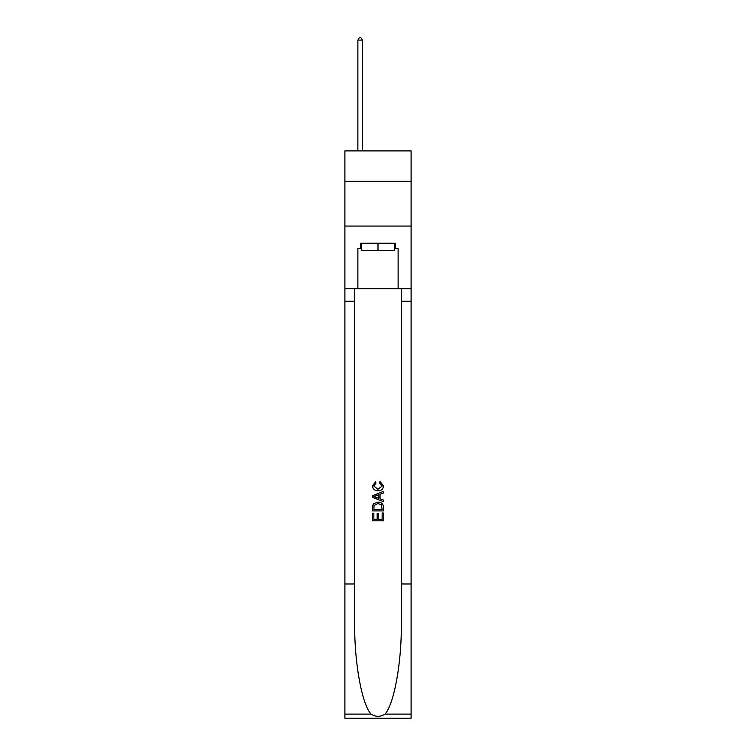 <?xml version="1.0" encoding="UTF-8"?>
<svg xmlns="http://www.w3.org/2000/svg" width="756" height="756" viewBox="0 0 756 756"><rect width="100%" height="100%" fill="white"/><g stroke="black" fill="none" stroke-linecap="round" stroke-linejoin="round"><path stroke-width="1.13" d="M411.103 181.327L411.103 150.898L344.897 150.898L344.897 181.327L411.103 181.327L411.103 226.063L344.897 226.063L344.897 181.327M394.736 243.243L394.736 250.406L361.264 250.406L361.264 243.243M378 243.243L378 250.406M382.13 512.974L382.13 519.306L378.406 519.306L382.13 519.306L382.13 512.974L383.368 512.974L383.368 520.818L372.623 520.818L372.623 513.248L372.623 520.818M377.168 513.664L377.168 519.306L373.861 519.306L377.168 519.306L377.168 513.664L378.406 513.664L378.406 519.306M373.549 503.779L372.784 505.339L373.549 503.779L377.934 502.097C381.374 502.078 383.179 503.732 383.368 507.059L383.368 510.905L372.623 510.905L372.623 507.238L372.623 510.905M379.928 481.449L379.578 482.961L379.928 481.449L383.5 485.834C383.216 489.132 381.345 490.786 377.915 490.805L377.915 490.805C374.617 490.738 372.812 489.085 372.491 485.862L375.609 481.723L375.93 483.235L373.729 485.938L377.905 489.293L382.262 485.976L379.578 482.961M384.927 714.118L411.103 714.118L411.103 718.2L344.897 718.2L344.897 583.982L354.687 583.982L354.687 623.88C354.214 662.02 361.954 704.63 371.073 714.118C375.685 717.057 380.306 717.057 384.927 714.118C394.046 704.63 401.786 662.02 401.313 623.88L401.313 288.697M372.623 495.671L372.623 497.372L383.368 501.634L372.623 497.372L372.623 495.671L383.368 491.4L372.623 495.671M401.313 583.982L411.103 583.982L411.103 226.063M344.897 583.982L344.897 226.063M354.687 288.697L354.687 583.982M411.103 714.118L411.103 583.982M344.897 288.697L357.871 288.697L357.871 248.611L361.264 248.611M394.736 248.611L395.265 248.611L395.265 243.243L360.735 243.243L360.735 248.611M395.265 248.611L398.128 248.611L398.128 288.697L411.103 288.697M357.871 288.697L398.128 288.697M383.368 491.4L383.368 493.007L380.06 494.235L380.06 498.809L383.368 500.028L383.368 501.634M375.845 497.259L378.822 498.355L378.822 494.689L373.861 496.522L375.845 497.259M378.822 494.689L378.822 498.355M372.623 507.238L372.784 505.339M381.364 504.639L382.13 509.393L381.364 504.639L377.915 503.609L374.088 505.443L373.861 509.393L382.13 509.393L373.861 509.393M372.623 513.248L373.861 513.248L373.861 519.306M362.341 150.898L362.341 40.125L357.871 40.125L357.871 150.898M357.871 40.125L359.213 37.8L360.999 37.8L362.341 40.125M401.313 301.228L411.103 301.228M354.687 301.228L344.897 301.228M344.897 714.118L371.073 714.118"/></g></svg>
